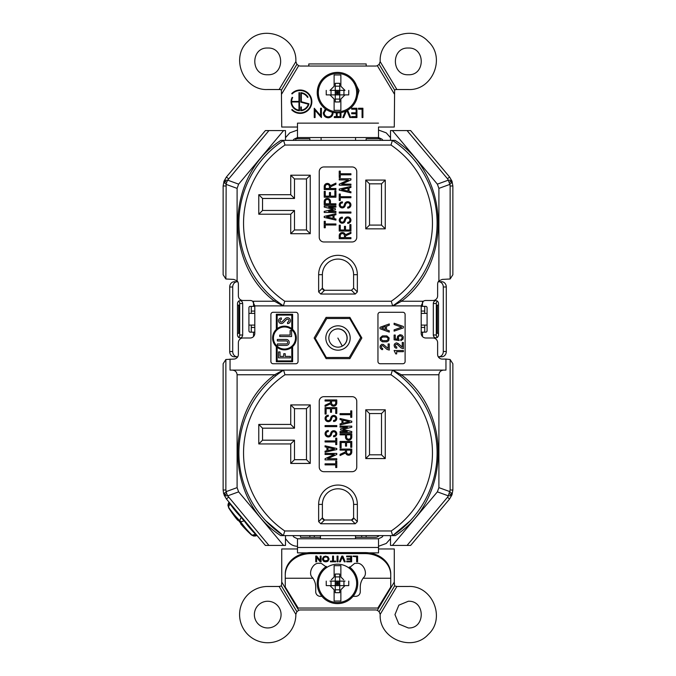 <?xml version="1.0" encoding="UTF-8"?>
<svg xmlns="http://www.w3.org/2000/svg" width="676" height="676" viewBox="0 0 676 676"><rect width="100%" height="100%" fill="white"/><g stroke="black" fill="none" stroke-linecap="round" stroke-linejoin="round"><path stroke-width="1.01" d="M318.32 583.363A19.173 19.173 0 0 1 347.075 566.758A19.173 19.173 0 0 1 347.075 599.967A19.173 19.173 0 0 1 318.32 583.363M349.331 566.936A20.255 20.255 0 0 1 346.72 601.395A20.255 20.255 0 0 1 317.238 583.363A20.255 20.255 0 0 1 326.415 566.412A20.255 20.255 0 0 0 317.238 583.363A20.255 20.255 0 0 0 346.72 601.395A20.255 20.255 0 0 0 349.331 566.936M331.358 579.746L334.113 576.991L334.113 565.677L340.865 565.677L340.865 576.991L343.628 579.746M344.997 581.115L339.741 581.115L339.741 574.034L335.245 574.034L335.245 581.115L329.989 581.115M329.989 585.619L339.741 585.619L339.741 581.115L335.245 581.115L335.245 592.691L339.741 592.691L339.741 585.619L348.748 585.619L348.748 581.115L348.748 585.619L344.997 585.619L340.865 589.742L340.865 601.048L334.113 601.048L334.113 589.742L329.989 585.619L326.238 585.619L326.238 581.115L326.238 585.619L329.989 585.619L334.113 589.742M339.741 576.915L335.245 576.915M335.245 589.818L339.741 589.818M343.94 585.619L343.94 581.115M339.741 583.363L337.493 583.363L339.741 581.115M339.741 585.619L337.493 583.363L337.493 581.115M337.493 585.619L337.493 583.363L335.245 581.115M335.245 585.619L337.493 583.363L335.245 583.363M331.037 581.115L331.037 585.619M318.32 92.637A19.173 19.173 0 0 1 347.075 76.033A19.173 19.173 0 0 1 347.075 109.242A19.173 19.173 0 0 1 318.32 92.637M337.493 72.383A20.255 20.255 0 0 1 357.748 92.637A20.255 20.255 0 0 1 337.493 112.9A20.255 20.255 0 0 1 317.238 92.637A20.255 20.255 0 0 1 337.493 72.383A20.255 20.255 0 0 1 357.748 92.637A20.255 20.255 0 0 1 337.493 112.9A20.255 20.255 0 0 1 317.238 92.637A20.255 20.255 0 0 1 337.493 72.383M334.113 86.266L329.989 90.39L334.113 86.266L334.113 74.951L340.865 74.951L340.865 86.266L344.997 90.39L340.865 86.266M344.997 90.39L339.741 90.39L339.741 83.309L335.245 83.309L335.245 90.39L329.989 90.39M348.748 90.39L348.748 94.893L344.997 94.893L340.865 99.017L340.865 110.323L334.113 110.323L334.113 99.017L329.989 94.893L326.238 94.893L326.238 90.39L326.238 94.893L335.245 94.893L335.245 101.966L339.741 101.966L339.741 94.893L348.748 94.893L348.748 90.39M339.741 86.19L335.245 86.19M335.245 99.093L339.741 99.093M343.94 94.893L343.94 90.39M339.741 94.893L339.741 90.39L335.245 90.39L335.245 94.893L339.741 94.893L337.493 92.637L339.741 90.39M339.741 92.637L337.493 92.637L337.493 90.39M337.493 94.893L337.493 92.637L335.245 90.39M335.245 94.893L337.493 92.637L335.245 92.637M331.037 90.39L331.037 94.893M229.096 502.192L228.877 502.505A4.504 0.668 35 0 0 230.271 504.169A4.504 2.163 145.2 0 0 228.775 507.507A4.504 4.487 -145 0 1 228.877 502.505M244.433 520.478L244.12 520.74A4.504 2.324 145.1 0 1 240.2 521.188A4.504 2.324 -45.1 0 1 241.324 517.41A4.504 1.327 50 0 0 244.12 520.74A123.674 103.453 168.2 0 0 255.241 533.922A4.504 0.668 65 0 0 256.635 535.586L256.981 535.426M256.635 535.586A4.504 4.487 -115 0 1 251.692 534.817A127.849 106.943 168.2 0 1 240.2 521.188A127.849 106.943 -68.2 0 1 228.775 507.507L228.598 507.76A137.989 137.989 0 0 0 235.366 517.41A137.896 116.931 -40 0 0 237.758 520.3A137.896 116.931 -40 0 1 235.366 517.41A137.989 137.989 0 0 1 228.598 507.76L228.699 502.75M228.691 502.767L227.888 505.242M256.365 535.713L251.413 534.953L253.77 536.085M240.648 523.748A137.896 116.931 140 0 0 243.081 526.604A137.896 116.931 140 0 1 240.648 523.748L240.977 523.477A129.015 115.942 -130 0 1 238.087 520.03A129.015 115.942 -130 0 0 240.977 523.477M243.081 526.604A137.989 137.989 0 0 0 251.413 534.953L251.692 534.817A4.504 2.163 -45.2 0 0 255.241 533.922L255.579 533.761M366.189 66.045L366.189 63.941L308.797 63.941L308.797 66.045M239.515 463.964A99.102 99.102 0 0 0 239.591 464.64M292.733 535.612L294.043 537.167L297.491 538.772L378.509 538.772L378.509 547.467L297.491 547.467L378.509 547.467L378.509 552.867L369.088 552.867M297.491 546.352L297.491 546.276C293.79 546.2 290.722 544.772 288.289 541.991L285.483 538.645M324.455 560.818L327.564 560.455L328.08 559.17L327.564 557.455L326.009 556.88L323.939 557.455L323.415 559.17L324.455 560.818M323.415 558.739L323.939 557.032L325.494 556.458L327.564 557.032L328.08 558.739M323.508 558.241L323.508 557.818M323.677 557.81L323.677 557.387M323.939 557.455L323.939 557.032M325.494 556.88L325.494 556.458M326.009 556.88L326.009 556.458M327.564 557.455L327.564 557.032M327.818 557.81L327.818 557.387M327.995 558.241L327.995 557.818M346.712 561.097L351.63 561.393L351.63 556.095L351.63 561.815L346.712 561.815L346.712 561.097L350.683 561.097L350.683 559.382L347.058 559.382L347.058 558.672L350.683 559.382M346.627 556.095L350.683 556.813L346.627 556.813L346.627 556.095L351.63 556.095M353.016 556.39L356.632 556.813L353.016 556.39M356.632 561.393L357.587 561.393L357.587 556.095L357.587 561.815L356.632 561.815L356.632 556.813M333.513 560.683L333.513 556.095L333.513 561.097L335.668 561.097L335.668 561.815L330.412 561.815L330.412 561.097L335.668 561.097M330.412 561.097L332.567 561.097L332.567 556.095L332.567 560.683M328.333 560.319L329.026 558.739L327.995 561.097L324.97 561.748L323.162 560.818L322.469 559.17L324.37 561.181L328.333 560.742M339.555 561.393L340.332 561.393L342.318 556.745L344.295 561.393L345.073 561.393M316.605 557.379L320.145 561.393L321.092 561.393L321.092 556.095L321.092 561.815L320.145 561.815L316.605 557.379L316.605 561.815L315.743 561.815L315.743 556.095L315.743 561.393L316.605 561.393M315.743 556.095L316.689 556.095L320.23 560.531L320.23 556.095L320.23 560.108M337.054 556.095L337.054 561.393L338 561.393L338 556.095L338 561.815L337.054 561.815L337.054 556.095L338 556.095M347.058 558.672L350.683 558.672L350.683 556.813M353.016 556.095L357.587 556.095M332.567 556.095L333.513 556.095M322.469 558.739L323.508 556.813L325.494 556.095L327.995 556.813L329.026 558.739M328.942 559.246L328.942 559.669M327.471 561.038L327.471 561.46M327.133 561.181L327.133 561.604M326.525 561.325L326.525 561.748M326.009 561.393L326.009 561.815M325.494 561.393L325.494 561.815M324.97 561.325L324.97 561.748M324.37 561.181L324.37 561.604M323.939 561.038L323.939 561.46M323.508 560.75L323.508 561.173M323.162 560.396L323.162 560.818M322.553 559.246L322.553 559.669M342.833 556.095L345.25 561.815L344.295 561.815L342.318 557.168L340.332 561.815L339.377 561.815L341.794 556.095L342.833 556.095M344.295 561.393L344.295 561.815M342.318 556.745L342.318 557.168M340.332 561.393L340.332 561.815M320.23 556.095L321.092 556.095M320.145 561.393L320.145 561.815M353.049 596.342L355.627 596.342A4.647 4.647 0 0 0 360.283 591.686L360.283 587.038A15.227 15.227 0 0 1 363.071 578.25L390.736 578.25L390.736 587.038L377.833 608.045L298.167 608.045L285.255 587.038L285.255 578.25L312.929 578.25A15.227 15.227 0 0 1 315.717 587.038L315.717 591.686A4.647 4.647 0 0 0 320.373 596.342L321.937 596.342M348.993 568.026L354.731 563.345L356.539 563.345C362.919 562.043 368.471 573.434 363.511 577.65L363.071 578.25M390.736 578.25L390.736 573.983A25.806 21.395 0 0 0 364.93 552.588L364.93 553.593A25.806 21.395 0 0 1 390.736 574.989M364.93 552.588L311.07 552.588A25.806 21.395 0 0 0 285.255 573.983L285.255 578.25M312.929 578.25L312.489 577.65C307.529 573.434 313.081 562.043 319.461 563.345L321.269 563.345L326.846 567.418M285.255 574.989A25.806 21.395 0 0 1 311.07 553.593L364.93 553.593M320.441 535.612L320.441 538.772M355.5 535.612L355.5 538.772M321.092 140.38L321.092 137.541L297.491 137.541L378.509 137.541L321.092 137.541M355.551 140.38L355.551 137.541M380.165 138.741L380.165 140.38L380.165 138.741L366.13 138.741L366.13 140.38M295.834 138.741L295.834 140.38L295.834 138.741L309.87 138.741L309.87 140.38M377.174 536.997L379.143 535.612A4.504 4.504 0 0 1 375.662 537.259L366.13 537.259L366.13 535.612M320.762 294.043L324.522 290.283A2.248 2.248 0 0 1 322.401 288.162L322.393 274.684A15.607 15.607 0 0 1 338 259.077A15.607 15.607 0 0 1 353.607 274.684L353.599 288.162L351.478 290.283L324.522 290.283L322.401 288.162L318.641 291.922L318.641 274.684A19.359 19.359 0 0 1 338 255.325A19.359 19.359 0 0 1 357.359 274.684L357.359 291.922L355.238 294.043L320.762 294.043L318.641 291.922M320.762 523.756L324.522 520.005A2.248 2.248 0 0 1 322.401 517.884L322.393 504.406A15.607 15.607 0 0 1 338 488.799A15.607 15.607 0 0 1 353.607 504.406L353.599 517.884A2.248 2.248 0 0 1 351.478 520.005L324.522 520.005L322.401 517.884L318.641 521.635L318.641 504.406A19.359 19.359 0 0 1 338 485.047A19.359 19.359 0 0 1 357.359 504.406L357.359 521.635L355.238 523.756L320.762 523.756L318.641 521.635M285.483 140.38L285.483 130.569L265.381 130.569L226.409 177.011L223.984 181.21L223.139 185.984L223.139 237.327M391.235 530.964A94.454 94.454 0 0 0 391.015 374.766L284.985 374.766A94.454 94.454 0 0 0 284.765 530.964L391.235 530.964L392.646 535.612L283.354 535.612A99.102 99.102 0 0 1 283.582 370.11L445.957 370.11L445.957 359.083L450.132 359.505L450.132 490.024L452.861 490.024L452.016 494.798L449.591 498.989L452.016 494.798L452.861 490.024L452.861 401.172A9.303 9.303 0 0 1 452.861 401.172L452.861 401.172M236.786 356.776L236.777 357.942M236.777 280.557L236.786 281.757M254.801 327.446L251.278 327.446M253.525 301.944L253.525 306.363L254.801 306.363M254.801 332.17L253.525 332.17L253.525 336.555M232.705 287.004L229.705 287.004A5.247 4.546 -90 0 1 234.251 281.757L237.251 281.757A5.247 4.546 90 0 0 232.705 287.004L232.705 351.528A5.247 4.546 90 0 0 237.251 356.776L237.732 356.776M237.251 356.776L234.251 356.776A5.247 4.546 -90 0 1 229.705 351.528L232.705 351.528M253.525 306.363L250.221 306.363A1.504 1.301 -90 0 0 248.92 307.867L248.92 330.674A1.504 1.301 -90 0 0 250.221 332.17L253.525 332.17M238.586 301.065A3 2.603 -90 0 1 239.684 303.516L239.684 335.026A3 2.603 -90 0 1 238.586 337.476M229.705 287.004L229.705 351.528M237.758 281.757L237.251 281.757M237.487 303.516L237.487 335.026A3 2.603 90 0 0 242.684 335.026L242.684 303.516A3 2.603 90 0 0 237.487 303.516M254.801 311.087L251.278 311.087M349.686 318.497L360.73 337.594L349.272 357.486L326.314 357.503L315.269 338.414L326.728 318.523L349.686 318.497L360.73 337.594M348.546 331.899A12.185 12.185 0 0 1 338.008 350.185A12.185 12.185 0 0 1 327.446 331.924A12.185 12.185 0 0 1 348.546 331.899M345.926 333.42A9.151 9.151 0 0 1 338.008 347.16A9.151 9.151 0 0 1 330.065 333.437A9.151 9.151 0 0 1 345.926 333.42M333.133 330.251L333.302 330.15A9.151 9.151 0 0 1 345.825 333.513A9.151 9.151 0 0 1 342.521 345.951M337.882 338.068L342.293 346.087M300.49 535.612L300.49 537.259L309.87 537.259L309.87 535.612M438.513 305.146L437.313 305.146L437.313 333.352L438.513 333.352M437.313 305.146L436.316 305.146M436.316 333.352L437.313 333.352M424.722 306.346L424.722 313.394M421.199 325.097L427.08 325.097M427.08 313.394L421.199 313.394M424.722 325.097L424.722 332.153M251.278 332.17L251.278 325.097M237.487 333.352L238.687 333.352L238.687 305.146L237.487 305.146M238.687 333.352L239.684 333.352M238.687 305.146L239.684 305.146M251.278 313.394L251.278 306.363M422.39 144.596L449.591 177.011L452.016 181.21L449.591 177.011L447.504 178.76L407.062 130.569L392.41 130.569L437.364 184.151L448.315 180.162L449.853 184.387L451.661 182.647L452.016 181.21L450.816 180.331L448.315 180.162L447.504 178.76M450.132 278.994L450.132 185.984L452.861 185.984L452.016 181.21L452.861 185.984L452.861 274.76L450.132 278.994L442.281 279.408L438.901 280.861L438.901 188.376L437.364 184.151M361.685 535.612L361.685 537.259L355.5 537.259M366.139 537.259L361.685 537.259M320.441 537.259L314.315 537.259L314.315 535.612M314.315 537.259L309.87 537.259M268.938 130.569L227.685 180.162L225.167 180.331L223.984 181.21L224.331 182.647L226.147 184.387L225.869 278.994L223.139 274.76L223.139 185.984L223.984 181.21L226.409 177.011L253.61 144.596M358.5 108.253L362.911 108.253L362.911 117.556L362.074 117.556L362.074 109.208L358.5 109.208L358.5 108.253M351.697 108.253L356.945 108.253L356.945 117.556L351.697 117.556L351.697 116.602L356.117 116.602L356.117 113.745L351.697 113.745L351.697 112.791L356.117 112.791L356.117 109.208L351.697 109.208L351.697 108.253M346.518 110.771L343.653 117.556L342.757 117.556L345.411 111.286M347.625 110.18L350.743 117.556L349.855 117.556L346.898 110.577M340.966 112.596L340.966 117.556L340.129 117.556L340.129 112.723M337.147 112.892L337.147 116.602L339.175 116.602L339.175 117.556L334.29 117.556L334.29 116.602L336.318 116.602L336.318 112.858M326.212 109.461L324.15 112.909C324.404 115.334 325.764 116.644 328.223 116.838C330.674 116.627 332.017 115.3 332.262 112.867L332.203 112.191M333.074 112.41L333.099 112.867C332.845 115.849 331.232 117.497 328.266 117.793C325.24 117.556 323.584 115.926 323.314 112.909L325.384 108.878M320.576 115.562L320.576 108.253L321.404 108.253L321.404 117.556L315.084 110.239L315.084 117.556L314.247 117.556L314.247 108.253L320.576 115.562M298.969 101.966L291.61 101.966A8.543 8.543 0 0 0 298.969 110.163L298.969 101.966M299.493 110.754L299.493 92.663A9.067 9.067 0 0 0 298.969 92.713L298.969 101.442L291.61 101.442A8.543 8.543 0 0 1 292.674 97.564L292.218 97.31A9.067 9.067 0 0 0 299.493 110.754M301.335 110.163L301.335 106.96L300.803 106.96L300.803 110.754A9.067 9.067 0 0 0 308.974 103.8L301.335 101.746L301.335 93.246A8.543 8.543 0 0 1 307.546 97.437L308.002 97.167A9.067 9.067 0 0 0 300.803 92.663L300.803 102.152L308.332 104.172A8.543 8.543 0 0 1 301.335 110.163M292.108 109.47L291.736 109.833A11.695 11.695 0 0 0 308.374 110.027A11.695 11.695 0 0 0 308.374 93.381A11.695 11.695 0 0 0 291.736 93.575L292.108 93.947A11.171 11.171 0 0 1 308.002 93.761A11.171 11.171 0 0 1 308.002 109.647A11.171 11.171 0 0 1 292.108 109.47M378.509 127.037L378.509 137.541L378.509 127.037L394.285 127.037L394.615 90.085L395.781 89.528L408.312 89.528C432.403 90.829 446.16 57.612 428.204 41.498C412.09 23.55 378.881 37.307 380.182 61.389A4.647 4.647 0 0 1 380.174 61.66L379.143 64.321L377.335 65.682A4.647 4.647 0 0 1 375.526 66.045L300.507 66.045A4.647 4.647 0 0 1 298.699 65.682L296.891 64.321L295.86 61.66A4.647 4.647 0 0 1 295.851 61.389C297.153 37.307 263.944 23.55 247.83 41.498C229.874 57.612 243.63 90.829 267.721 89.528L280.253 89.528L281.419 90.085L281.731 127.037L297.491 127.037L297.491 138.741M382.996 140.38L381.957 139.155L378.509 137.541L378.509 138.741M297.491 130.046L289.776 132.851L285.483 137.676M390.517 137.676L386.224 132.851L378.509 130.046M293.004 140.38L294.043 139.155L297.491 137.541M378.509 123.142L297.491 123.142L297.491 127.037M267.721 74.749C284.951 75.568 284.951 47.21 267.721 48.038C250.492 47.21 250.492 75.568 267.721 74.749M354.368 81.441L359.024 90.618L356.159 100.504M317.509 95.975L318.692 85.1M408.312 48.038C391.083 47.21 391.083 75.568 408.312 74.749C425.542 75.568 425.542 47.21 408.312 48.038M296.891 64.321L281.419 90.085M298.699 65.682L281.748 93.896M394.615 90.085L379.143 64.321M394.285 93.896L377.335 65.682M279.12 89.528L295.86 61.66M396.905 89.528L380.174 61.66M378.509 546.276L386.224 543.47L390.517 538.645M378.509 538.772L381.957 537.167L383.267 535.612M306.912 552.867L297.491 552.867L297.491 538.772M379.143 611.679L380.174 614.34L396.905 586.472L394.615 585.915L394.285 582.104L377.335 610.318L379.143 611.679L394.615 585.915M297.491 552.867L297.491 548.963L281.731 548.963L281.748 582.104L298.699 610.318A4.647 4.647 0 0 1 300.507 609.955L375.526 609.955A4.647 4.647 0 0 1 377.335 610.318M297.491 548.963L297.491 548.236M408.312 627.962C425.542 628.79 425.542 600.432 408.312 601.251L398.865 605.164L394.961 614.611L398.865 624.049L408.312 627.962M396.905 586.472L408.312 586.472C432.403 585.171 446.16 618.388 428.204 634.502C412.09 652.45 378.881 638.693 380.182 614.611A4.647 4.647 0 0 0 380.174 614.34M356.277 575.791L354.756 572.766M378.509 548.963L394.285 548.963L394.285 582.104M296.891 611.679L281.419 585.915L279.12 586.472L295.86 614.34L296.891 611.679L298.699 610.318M281.419 585.915L281.748 582.104M279.12 586.472L267.721 586.472A28.13 28.13 0 0 0 239.583 614.611A28.13 28.13 0 0 0 267.721 642.741A28.13 28.13 0 0 0 295.851 614.611A4.647 4.647 0 0 1 295.86 614.34M281.072 614.611A13.351 13.351 0 0 1 261.046 626.17A13.351 13.351 0 0 1 261.046 603.043A13.351 13.351 0 0 1 281.072 614.611M258.781 443.938L258.781 424.427L290.739 424.427L290.739 404.924L310.242 404.924L310.242 463.44L290.739 463.44L290.739 443.938L258.781 443.938L262.533 440.186L262.533 428.178L294.491 428.178L290.739 424.427M356.759 401.324L356.759 467.04A4.647 4.647 0 0 1 352.103 471.696L323.897 471.696A4.647 4.647 0 0 1 319.241 467.04L319.241 401.324A4.647 4.647 0 0 1 323.897 396.668L352.103 396.668A4.647 4.647 0 0 1 356.759 401.324M385.261 409.8L385.261 458.565L365.758 458.565L365.758 409.8L385.261 409.8L381.509 413.551L381.509 454.813L369.51 454.813L365.758 458.565M258.781 424.427L262.533 428.178M290.739 443.938L294.491 440.186L262.533 440.186M290.739 463.44L294.491 459.688L294.491 440.186M310.242 463.44L306.49 459.688L294.491 459.688M310.242 404.924L306.49 408.676L306.49 459.688M290.739 404.924L294.491 408.676L306.49 408.676M294.491 428.178L294.491 408.676M357.359 521.635L353.599 517.884L351.478 520.005L355.238 523.756M385.261 458.565L381.509 454.813M365.758 409.8L369.51 413.551L381.509 413.551M369.51 454.813L369.51 413.551M265.634 520.647L283.354 535.612L284.765 530.964M283.582 370.11L230.043 370.11L283.582 370.11L284.985 374.766M445.957 370.11L392.418 370.11L391.015 374.766M392.418 370.11A99.102 99.102 0 0 1 392.646 535.612L410.366 520.647M328.291 415.241L328.291 416.289A2.163 2.163 0 0 0 327.826 420.573A2.163 2.163 0 0 0 330.344 419.145L330.894 417.506A3.017 3.017 0 0 1 334.459 415.52A3.017 3.017 0 0 1 336.741 418.917A3.017 3.017 0 0 1 333.555 421.469L333.555 420.413A1.969 1.969 0 0 0 335.693 418.799A1.969 1.969 0 0 0 334.24 416.551A1.969 1.969 0 0 0 331.891 417.836L331.341 419.475A3.219 3.219 0 0 1 325.088 418.114A3.219 3.219 0 0 1 328.291 415.241L328.291 416.289M328.291 430.519L328.291 431.575A2.163 2.163 0 0 0 327.826 435.851A2.163 2.163 0 0 0 330.344 434.423L330.894 432.784A3.017 3.017 0 0 1 334.459 430.806A3.017 3.017 0 0 1 336.741 434.195A3.017 3.017 0 0 1 333.555 436.755L333.555 435.69A1.969 1.969 0 0 0 335.693 434.077A1.969 1.969 0 0 0 334.24 431.829A1.969 1.969 0 0 0 331.891 433.113L331.341 434.761A3.219 3.219 0 0 1 325.088 433.392A3.219 3.219 0 0 1 328.291 430.519L328.291 431.575M283.472 370.178L282.56 370.794M282.306 370.963L277.819 374.191M392.866 370.11L401.324 374.766L400.378 375.932L394.15 371.276M394.15 371.268L392.477 370.152M345.504 451.864L340.07 454.357L340.07 455.523L345.63 452.962A3.135 3.135 0 0 0 351.774 452.092L351.774 449.084L340.07 449.084L340.07 450.132L345.504 450.132L345.504 451.864M335.719 444.597L336.775 444.597L336.775 438.158L335.719 438.158L335.719 440.913L325.071 440.913L325.071 441.969L335.719 441.969L335.719 444.597M325.071 401.012L330.505 401.012L330.505 402.744L325.071 405.237L325.071 406.403L330.623 403.842A3.135 3.135 0 0 0 336.775 402.972L336.775 399.964L325.071 399.964L325.071 401.012M336.775 449.548L336.775 448.492L325.071 445.805L325.071 446.887L326.947 447.318L326.947 450.723L325.071 451.154L325.071 452.236L336.775 449.548M340.07 427.215L347.447 427.215L340.636 428.871L340.636 429.928L347.303 431.55L340.07 431.55L340.07 432.598L351.774 432.598L351.774 431.55L342.918 429.404L351.774 427.249L351.774 426.159L340.07 426.159L340.07 427.215M325.071 407.603L325.071 414.042L326.119 414.042L326.119 408.659L330.505 408.659L330.505 412.284L331.553 412.284L331.553 408.659L335.719 408.659L335.719 413.45L336.775 413.45L336.775 407.603L325.071 407.603M350.726 414.684L350.726 417.32L351.774 417.32L351.774 410.881L350.726 410.881L350.726 413.636L340.07 413.636L340.07 414.684L350.726 414.684M345.504 434.854L345.504 437.102A3.135 3.135 0 0 0 348.639 440.237A3.135 3.135 0 0 0 351.774 437.102L351.774 433.806L340.07 433.806L340.07 434.854L345.504 434.854M340.07 418.52L340.07 419.602L341.946 420.033L341.946 423.446L340.07 423.877L340.07 424.959L351.774 422.263L351.774 421.216L340.07 418.52M346.56 446.126L346.56 442.493L350.726 442.493L350.726 447.292L351.774 447.292L351.774 441.445L340.07 441.445L340.07 447.875L341.126 447.875L341.126 442.493L345.504 442.493L345.504 446.126L346.56 446.126M325.071 453.444L336.775 453.444L336.775 454.492L327.59 458.717L336.775 458.717L336.775 459.883L325.071 459.883L325.071 458.717L334.257 454.492L325.071 454.492L325.071 453.444M336.775 426.624L325.071 426.624L325.071 425.576L336.775 425.576L336.775 426.624M335.719 467.522L336.775 467.522L336.775 461.083L335.719 461.083L335.719 463.829L325.071 463.829L325.071 464.885L335.719 464.885L335.719 467.522M283.176 535.612L285.483 535.612L285.483 545.439L283.59 545.439L238.636 491.858L227.685 495.846L226.739 493.793L225.869 490.024L225.869 359.505L233.719 359.083A4.647 4.647 0 0 0 238.375 354.435L238.375 342.656A4.647 4.647 0 0 1 243.022 338L250.145 338A4.647 4.647 0 0 0 254.801 333.352L254.801 305.89L283.354 305.89L254.801 305.89L252.68 301.243A4.647 4.647 0 0 0 250.145 300.49L243.022 300.49A4.647 4.647 0 0 1 238.375 295.843L238.375 284.064A4.647 4.647 0 0 0 237.099 280.861L237.099 188.376L238.636 184.151L283.59 130.569M407.062 545.439L447.504 497.24L449.591 498.989L410.619 545.439L390.517 545.439L390.517 535.612M275.622 375.932L274.676 374.766C223.004 413.501 226.266 500.832 280.675 535.612L283.354 535.612M232.443 370.11C235.248 370.406 236.803 371.961 237.099 374.766L274.676 374.766L283.134 370.11M270.89 314.517A2.248 2.248 0 0 1 273.146 312.27L295.801 312.27A2.248 2.248 0 0 1 298.048 314.517L298.048 361.483A2.248 2.248 0 0 1 295.801 363.739L273.146 363.739A2.248 2.248 0 0 1 270.89 361.483L270.89 314.517M326.119 317.374L349.881 317.374L361.854 338L349.881 358.635L326.119 358.635L314.146 338L326.119 317.374M380.199 312.27L402.854 312.27A2.248 2.248 0 0 1 405.11 314.517L405.11 361.483A2.248 2.248 0 0 1 402.854 363.739L380.199 363.739A2.248 2.248 0 0 1 377.952 361.483L377.952 314.517A2.248 2.248 0 0 1 380.199 312.27M445.957 359.083L442.281 359.083A4.647 4.647 0 0 1 437.625 354.435L437.625 342.656A4.647 4.647 0 0 0 432.978 338L425.855 338A4.647 4.647 0 0 1 421.199 333.352L421.199 305.89L283.354 305.89A99.102 99.102 0 0 1 283.582 140.397L283.21 140.642M230.043 359.083L230.043 370.11M450.132 490.024L448.315 495.846L450.816 495.669L452.016 494.798L451.661 493.353L449.853 491.613L438.901 487.633L438.901 374.766C439.197 371.961 440.752 370.406 443.557 370.11M392.798 535.612L395.325 535.612C449.734 500.832 452.996 413.501 401.324 374.766L438.901 374.766M346.56 452.092L346.56 450.132L350.726 450.132L350.726 452.092A2.087 2.087 0 0 1 348.639 454.171A2.087 2.087 0 0 1 346.56 452.092M331.553 402.972L331.553 401.012L335.719 401.012L335.719 402.972A2.087 2.087 0 0 1 333.64 405.051A2.087 2.087 0 0 1 331.553 402.972M334.366 449.016L327.995 450.486L327.995 447.554L334.366 449.016M346.56 437.102L346.56 434.854L350.726 434.854L350.726 437.102A2.087 2.087 0 0 1 348.639 439.189A2.087 2.087 0 0 1 346.56 437.102M343.002 423.201L343.002 420.278L349.365 421.74L343.002 423.201M238.636 491.858L237.099 487.633L237.099 374.766M393.102 305.89L400.564 300.076L401.51 301.243L393.102 305.89L421.199 305.89L423.32 301.243A4.647 4.647 0 0 1 425.855 300.49L432.978 300.49A4.647 4.647 0 0 0 437.625 295.843L437.625 284.064A4.647 4.647 0 0 1 438.901 280.861M438.901 487.633L437.364 491.858L392.41 545.439M283.59 545.439L265.381 545.439L226.409 498.989L223.984 494.798L224.339 493.353L226.147 491.613L237.099 487.633M392.79 140.642L392.401 140.38A99.102 99.102 0 0 1 392.646 305.89L391.235 301.243A94.454 94.454 0 0 0 391.015 145.044L284.985 145.044A94.454 94.454 0 0 0 284.765 301.243L391.235 301.243M282.898 305.89L274.49 301.243C222.894 262.364 226.384 175.025 280.912 140.38L392.401 140.38L391.015 145.044M252.68 301.243L274.49 301.243L275.436 300.076L283.354 305.89L284.765 301.243M450.132 359.505L452.861 363.739L452.861 490.024L452.861 363.739M223.139 363.739L223.139 490.024L223.139 363.739L225.869 359.505M225.869 490.024L223.139 490.024L223.621 493.657M268.938 545.439L227.685 495.846L225.184 495.669L223.984 494.798M292.623 361.728L276.323 361.728L276.323 346.619A11.864 11.864 0 0 1 276.323 329.381L276.323 314.281L292.623 314.281L292.623 329.381A11.864 11.864 0 0 1 292.623 346.619L292.623 361.728M388.7 340.653L386.841 341.819L382.422 341.819L380.334 340.307L380.098 337.983L382.422 335.887L386.841 335.887L389.173 337.983L388.7 340.653M403.403 327.877L403.403 326.483L394.108 323.229L394.108 324.505L401.662 327.184L394.108 329.854L394.108 331.139L403.403 327.877M394.108 350.523L395.73 353.894L396.66 353.894L396.66 351.681L403.403 351.681L403.403 350.523L394.108 350.523M379.98 327.319L379.98 328.713L389.283 332.085L389.283 330.809L386.495 329.761L386.495 326.271L389.283 325.224L389.283 323.948L379.98 327.319M395.384 344.819L395.612 346.568L396.778 346.915L396.778 348.191L395.73 348.081L394.573 347.143L394.108 345.174L394.573 343.89L396.313 342.842L398.054 343.425L402.245 347.033L402.245 342.495L403.403 342.495L403.403 348.655L401.079 347.963L397.125 344.236L395.384 344.819M388.125 348.444L388.125 343.907L389.283 343.907L389.283 350.075L386.959 349.374L382.658 345.537L381.264 346.239L381.492 347.979L382.658 348.326L382.658 349.61L381.61 349.492L380.098 347.861L380.098 346.002L381.61 344.371L383.241 344.371L388.125 348.444M395.266 338.887L397.826 339.242L397.243 337.958L397.589 336.217L399.922 334.704L402.009 335.169L403.293 336.8L403.057 339.124L400.851 340.636L400.733 339.47L402.009 338.541L402.245 337.375L400.733 335.871L399.22 336.099L398.291 337.375L399.22 340.518L394.108 339.817L394.108 335.051L395.266 335.051L395.266 338.887M392.553 140.38L395.088 140.38C449.616 175.025 453.106 262.364 401.51 301.243L423.32 301.243M390.517 140.38L390.517 130.569L392.41 130.569M392.401 140.38L283.421 140.38M283.582 140.397L284.985 145.044M356.759 171.603L356.759 237.327A4.647 4.647 0 0 1 352.103 241.974L323.897 241.974A4.647 4.647 0 0 1 319.241 237.327L319.241 171.603A4.647 4.647 0 0 1 323.897 166.955L352.103 166.955A4.647 4.647 0 0 1 356.759 171.603M385.261 180.078L385.261 228.843L365.758 228.843L365.758 180.078L385.261 180.078L381.509 183.83L381.509 225.091L369.51 225.091L365.758 228.843M258.781 214.216L258.781 194.713L290.739 194.713L290.739 175.202L310.242 175.202L310.242 233.719L290.739 233.719L290.739 214.216L258.781 214.216L262.533 210.464L262.533 198.465L294.491 198.465L290.739 194.713M450.816 495.669L450.774 494.342L449.261 493.793M450.774 494.342L451.661 493.353M224.339 493.353L225.226 494.342L226.739 493.793M225.226 494.342L225.184 495.669M284.469 349.036A11.027 11.027 0 0 1 273.442 338A11.027 11.027 0 0 1 284.469 326.973A11.027 11.027 0 0 1 295.505 338A11.027 11.027 0 0 1 284.469 349.036M277.152 315.109L291.787 315.109L291.787 328.671A11.864 11.864 0 0 0 277.152 328.671L277.152 315.109M277.152 360.891L277.152 347.337A11.864 11.864 0 0 0 291.787 347.337L291.787 360.891L277.152 360.891M388.125 338.448L387.889 339.724L386.613 340.653L382.658 340.653L381.146 339.259L381.382 337.983L382.658 337.045L386.613 337.045L388.125 338.448M385.328 329.415L381.61 328.012L385.328 326.508L385.328 329.415M225.869 278.994L233.719 279.408L237.099 280.861M385.261 228.843L381.509 225.091M365.758 180.078L369.51 183.83L381.509 183.83M369.51 225.091L369.51 183.83M258.781 194.713L262.533 198.465M290.739 214.216L294.491 210.464L262.533 210.464M290.739 233.719L294.491 229.967L294.491 210.464M310.242 233.719L306.49 229.967L294.491 229.967M310.242 175.202L306.49 178.954L306.49 229.967M290.739 175.202L294.491 178.954L306.49 178.954M294.491 198.465L294.491 178.954M452.861 404.713L452.861 374.259M407.062 130.569L410.619 130.569L449.591 177.011L410.619 130.569M238.636 184.151L227.685 180.162A9.303 6.371 110 0 0 226.739 182.216A9.303 6.371 110 0 0 226.147 184.387L237.099 188.376M347.709 223.401L347.709 222.353L347.709 223.401A3.219 3.219 0 0 0 348.394 217.038A3.219 3.219 0 0 0 344.659 219.168L344.109 220.807A1.969 1.969 0 0 1 341.76 222.091A1.969 1.969 0 0 1 340.307 219.844A1.969 1.969 0 0 1 342.445 218.23L342.445 217.173A3.017 3.017 0 0 0 339.259 219.734A3.017 3.017 0 0 0 341.541 223.122A3.017 3.017 0 0 0 345.106 221.145L345.656 219.497A2.163 2.163 0 0 1 349.864 220.418A2.163 2.163 0 0 1 347.709 222.353M347.709 208.124L347.709 207.076A2.163 2.163 0 0 0 348.174 202.792A2.163 2.163 0 0 0 345.656 204.22L345.106 205.859A3.017 3.017 0 0 1 341.541 207.845A3.017 3.017 0 0 1 339.259 204.448A3.017 3.017 0 0 1 342.445 201.896L342.445 202.952A1.969 1.969 0 0 0 340.307 204.566A1.969 1.969 0 0 0 341.76 206.814A1.969 1.969 0 0 0 344.109 205.529L344.659 203.89A3.219 3.219 0 0 1 350.912 205.25A3.219 3.219 0 0 1 347.709 208.124L347.709 207.076M223.139 233.811L223.139 264.274M449.261 182.216L450.774 181.667L450.816 180.331M450.774 181.667L451.661 182.647M226.739 182.216L225.226 181.667L224.331 182.647M225.226 181.667L225.167 180.331M350.928 185.199L339.225 185.199L339.225 184.151L348.41 179.926L339.225 179.926L339.225 178.768L350.928 178.768L350.928 179.926L341.743 184.151L350.928 184.151L350.928 185.199M350.928 231.04L350.928 224.609L349.881 224.609L349.881 229.992L345.495 229.992L345.495 226.359L344.447 226.359L344.447 229.992L340.281 229.992L340.281 225.192L339.225 225.192L339.225 231.04L350.928 231.04M324.226 207.101L333.082 209.247L324.226 211.402L324.226 212.484L335.93 212.484L335.93 211.427L328.553 211.427L335.364 209.771L335.364 208.715L328.697 207.101L335.93 207.101L335.93 206.045L324.226 206.045L324.226 207.101M350.928 197.73L340.281 197.73L340.281 200.485L339.225 200.485L339.225 194.046L340.281 194.046L340.281 196.682L350.928 196.682L350.928 197.73M349.053 191.333L349.053 187.92L350.928 187.489L350.928 186.407L339.225 189.094L339.225 190.15L350.928 192.846L350.928 191.764L349.053 191.333M335.93 204.845L335.93 203.789L330.496 203.789L330.496 201.541A3.135 3.135 0 0 0 327.361 198.406A3.135 3.135 0 0 0 324.226 201.541L324.226 204.845L335.93 204.845M350.928 213.075L350.928 212.019L339.225 212.019L339.225 213.075L350.928 213.075M330.37 185.68A3.135 3.135 0 0 0 324.226 186.551L324.226 189.559L335.93 189.559L335.93 188.511L330.496 188.511L330.496 186.787L335.93 184.286L335.93 183.128L330.37 185.68M324.226 227.761L325.274 227.761L325.274 225.015L335.93 225.015L335.93 223.959L325.274 223.959L325.274 221.322L324.226 221.322L324.226 227.761M350.928 238.687L350.928 237.631L345.495 237.631L345.495 235.907L350.928 233.406L350.928 232.248L345.377 234.8A3.135 3.135 0 0 0 339.225 235.679L339.225 238.687L350.928 238.687M335.93 190.767L334.873 190.767L334.873 196.15L330.496 196.15L330.496 192.525L329.44 192.525L329.44 196.15L325.274 196.15L325.274 191.35L324.226 191.35L324.226 197.206L335.93 197.206L335.93 190.767M324.226 216.379L324.226 217.427L335.93 220.123L335.93 219.041L334.054 218.61L334.054 215.196L335.93 214.765L335.93 213.684L324.226 216.379M339.225 171.129L339.225 177.56L340.281 177.56L340.281 174.814L350.928 174.814L350.928 173.757L340.281 173.757L340.281 171.129L339.225 171.129M279.729 335.059L279.729 336.53L291.584 336.53L291.584 330.598L290.114 330.598L290.114 335.059L279.729 335.059M277.354 343.932L277.354 345.402L286.252 345.402A2.966 2.966 0 0 0 289.218 342.436A2.966 2.966 0 0 0 286.252 339.47L277.354 339.47L277.354 340.941L286.252 340.941A1.496 1.496 0 0 1 287.748 342.436A1.496 1.496 0 0 1 286.252 343.932L277.354 343.932M283.312 322.705L286.379 319.621A1.496 1.496 0 0 1 288.796 320.052A1.496 1.496 0 0 1 287.553 322.165L287.553 323.643A2.966 2.966 0 0 0 290.156 319.486A2.966 2.966 0 0 0 285.331 318.59L282.272 321.666A1.318 1.318 0 0 1 280.101 321.218A1.318 1.318 0 0 1 281.393 319.418L281.393 317.948A2.797 2.797 0 0 0 278.74 321.784A2.797 2.797 0 0 0 283.312 322.705M280.008 356.396L280.008 351.934L278.537 351.934L278.537 357.866L290.401 357.866L290.401 356.396L285.204 356.396L285.204 353.717L283.734 353.717L283.734 356.396L280.008 356.396M348.005 191.088L341.634 189.626L348.005 188.156L348.005 191.088M329.44 201.541L329.44 203.789L325.274 203.789L325.274 201.541A2.087 2.087 0 0 1 327.361 199.462A2.087 2.087 0 0 1 329.44 201.541M329.44 186.551L329.44 188.511L325.274 188.511L325.274 186.551A2.087 2.087 0 0 1 327.361 184.472A2.087 2.087 0 0 1 329.44 186.551M344.447 235.679L344.447 237.631L340.281 237.631L340.281 235.679A2.087 2.087 0 0 1 342.36 233.592A2.087 2.087 0 0 1 344.447 235.679M332.998 218.365L326.635 216.903L332.998 215.441L332.998 218.365M421.199 311.07L424.722 311.07M422.475 336.555L422.475 332.153L421.199 332.153M421.199 306.346L422.475 306.346L422.475 301.944M443.295 351.503L446.295 351.503A5.247 4.546 90 0 1 441.749 356.759L438.749 356.759A5.247 4.546 -90 0 0 443.295 351.503L443.295 286.987A5.247 4.546 -90 0 0 438.749 281.74L438.251 281.74M438.749 281.74L441.749 281.74A5.247 4.546 90 0 1 446.295 286.987L443.295 286.987M422.475 332.153L425.779 332.153A1.504 1.301 90 0 0 427.08 330.649L427.08 307.842A1.504 1.301 90 0 0 425.779 306.346L422.475 306.346M437.414 337.451A3 2.603 90 0 1 436.316 335L436.316 303.49A3 2.603 90 0 1 437.414 301.04M446.295 351.503L446.295 286.987M438.251 356.759L438.749 356.759M438.513 335L438.513 303.49A3 2.603 -90 0 0 433.316 303.49L433.316 335A3 2.603 -90 0 0 438.513 335M421.199 327.421L424.722 327.421M439.214 281.74L439.223 280.557M439.223 357.942L439.214 356.759M248.92 325.097L254.801 325.097M254.801 313.394L248.92 313.394M230.491 503.857L230.271 504.169A123.674 103.453 -68.2 0 0 241.324 517.41L241.636 517.148M311.07 552.588L311.07 553.593M242.684 303.516L239.684 303.516M242.684 335.026L239.684 335.026M357.359 504.406L353.607 504.406M318.641 504.406L322.393 504.406M447.504 497.24L448.315 495.846L437.364 491.858M228.496 497.24L226.409 498.989L265.381 545.439M450.132 185.984L449.853 184.387L438.901 188.376M355.238 294.043L351.478 290.283M353.599 288.162L357.359 291.922M357.359 274.684L353.607 274.684M318.641 274.684L322.393 274.684M452.861 185.984L452.861 274.76M225.869 185.984L223.139 185.984M226.071 177.425L226.409 177.011L228.496 178.76M433.316 335L436.316 335M433.316 303.49L436.316 303.49"/></g></svg>
